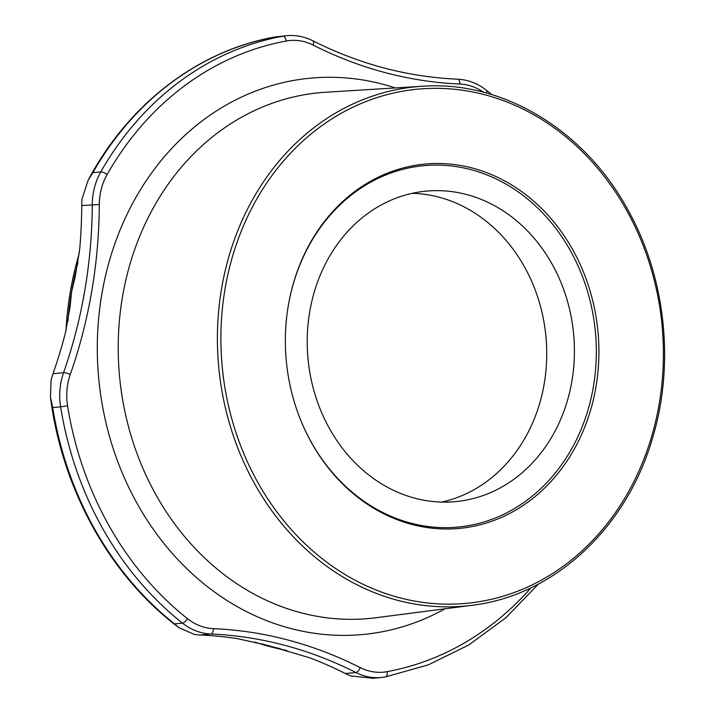 <?xml version="1.0" encoding="UTF-8"?>
<svg xmlns="http://www.w3.org/2000/svg" width="714" height="714" viewBox="0 0 714 714"><rect width="100%" height="100%" fill="white"/><g stroke="black" fill="none" stroke-linecap="round" stroke-linejoin="round"><path stroke-width="1.07" d="M441.734 502.094A155.947 133.384 84.5 0 0 545.915 336.339A155.947 133.384 84.5 0 0 412.21 193.315M309.751 311.607A155.947 133.384 84.5 0 0 455.657 501.621A155.947 133.384 84.5 0 0 573.601 333.697A155.947 133.384 84.5 0 0 425.972 191.147A155.947 133.384 84.5 0 0 309.751 311.607M298.773 415.245A181.508 155.25 84.5 0 0 545.398 484.119A181.508 155.25 84.5 0 0 517.409 191.334A181.508 155.25 84.5 0 0 288.304 305.681M288.34 305.449A182.98 156.518 84.5 0 0 298.863 415.468A182.98 156.518 84.5 0 0 547.513 485.163A182.98 156.518 84.5 0 0 519.292 189.906A182.98 156.518 84.5 0 0 288.34 305.449M79.281 253.336A296.551 253.657 84.5 0 0 70.293 291.847A296.551 253.657 84.5 0 0 65.956 330.644M254.809 642.029A296.551 253.657 84.5 0 0 286.849 650.445M345.344 673.525L355.893 672.517A61.35 52.479 84.5 0 0 381.437 677.488L372.922 678.3L351.02 675.962A61.35 52.479 -95.5 0 1 345.344 673.525A460.155 393.601 84.5 0 0 310.01 657.889L267.081 645.242L237.592 638.673A460.155 393.601 84.5 0 0 200.206 635.014A61.35 52.479 -95.5 0 1 194.226 634.362L178.839 627.624L174.555 623.893A324.665 277.71 -95.5 0 1 52.711 407.596L50.453 397.198L51.087 380.25A61.35 52.479 -95.5 0 1 53.014 373.708A460.155 393.601 84.5 0 0 65.385 332.956L70.043 307.136L71.614 291.723L75.282 276.345L79.718 249.079A460.155 393.601 84.5 0 0 81.744 205.587A61.35 52.479 -95.5 0 1 82.128 198.626L88.125 180.24L92.874 172.663A324.665 277.71 -95.5 0 1 274.872 36.994L286.635 35.7A61.35 52.479 84.5 0 0 282.789 36.236L274.872 36.994M225.088 288.67A258.245 220.894 -95.5 0 1 587.872 157.321A258.245 220.894 -95.5 0 1 513.437 592.79A258.245 220.894 -95.5 0 1 225.088 288.67M221.643 288.224A260.797 223.08 84.5 0 0 472.043 605.285C554.126 595.646 626.865 528.003 652.676 437.602C674.712 364.506 665.832 279.12 629.239 212.308C586.158 130.876 503.37 80.334 422.429 86.26A260.797 223.08 84.5 0 0 221.643 288.224M472.043 605.285L376.037 617.735A264.064 225.874 -95.5 0 1 122.505 296.712A264.064 225.874 -95.5 0 1 325.807 92.222L422.429 86.26M395.315 87.938A279.397 238.985 84.5 0 0 101.843 294.034A279.397 238.985 84.5 0 0 192.164 573.717A279.397 238.985 84.5 0 0 445.099 608.774M77.951 262.609A296.551 253.657 84.5 0 0 71.614 291.723A296.551 253.657 84.5 0 0 67.884 321.398M262.306 643.921A296.551 253.657 84.5 0 0 271.498 646.563A296.551 253.657 84.5 0 0 280.459 648.749M52.711 407.596L60.628 406.837A324.665 277.71 84.5 0 0 182.463 623.135A61.35 52.479 84.5 0 0 210.755 634.005A460.155 393.601 -95.5 0 1 355.893 672.517A5.114 2.329 116.8 0 0 360.168 667.59A465.269 397.975 84.5 0 0 213.424 628.65A56.245 48.106 -95.5 0 1 187.487 618.681A319.551 273.337 -95.5 0 1 67.562 405.793A56.245 48.106 -95.5 0 1 70.258 374.502A465.269 397.975 84.5 0 0 99.308 204.507A56.245 48.106 -95.5 0 1 107.091 174.564A319.551 273.337 -95.5 0 1 286.225 41.028A56.245 48.106 -95.5 0 1 313.169 45.098A465.269 397.975 84.5 0 0 459.914 84.038A56.245 48.106 -95.5 0 1 483.503 92.249M174.555 623.893L182.463 623.135A5.114 2.044 128.4 0 0 187.487 618.681M531.038 587.756A319.551 273.337 -95.5 0 1 387.113 671.651A5.114 2.642 79.6 0 1 385.399 676.934L381.437 677.488A61.35 52.479 84.5 0 0 385.283 676.952A5.114 2.642 79.6 0 0 385.399 676.934L428.293 664.859L468.786 644.974L505.833 617.78L538.517 583.99M200.206 635.014L210.755 634.005A5.114 2.633 92.4 0 0 213.424 628.65M387.113 671.651A56.245 48.106 -95.5 0 1 360.168 667.59M286.225 41.028A5.114 2.642 79.6 0 0 282.789 36.236A324.665 277.71 84.5 0 0 100.781 171.904A61.35 52.479 84.5 0 0 92.293 204.579A460.155 393.601 -95.5 0 1 63.555 372.699A61.35 52.479 84.5 0 0 60.628 406.837L67.562 405.793M92.874 172.663L100.781 171.904A5.114 1.678 29.6 0 1 107.091 174.564M81.744 205.587L99.308 204.507M53.014 373.708L63.555 372.699A5.114 1.258 19.4 0 1 70.258 374.502M286.635 35.7C295.703 34.879 304.441 36.575 312.839 40.787A5.114 2.329 116.8 0 1 313.169 45.098M457.308 79.183A5.114 2.633 92.4 0 1 457.495 79.174A5.114 2.633 92.4 0 1 459.914 84.038M312.839 40.787C359.285 64.162 407.498 76.96 457.495 79.174C468.018 79.709 477.648 83.395 486.386 90.241A5.114 2.044 128.4 0 1 486.341 93.007M178.839 627.624C110.367 576.385 62.225 489.893 50.453 397.198M88.125 180.24C128.511 103.932 198.403 50.346 275.479 36.878M491.732 94.578L486.386 90.241"/></g></svg>
